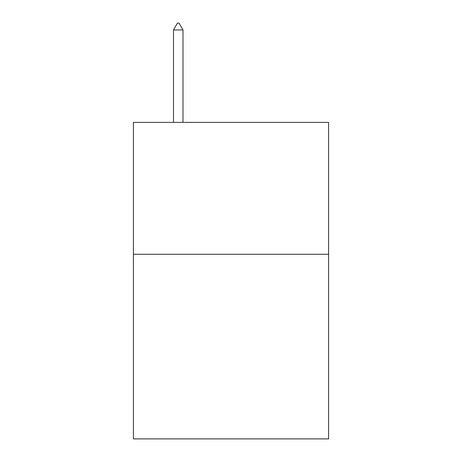 <?xml version="1.0" encoding="UTF-8"?>
<svg xmlns="http://www.w3.org/2000/svg" width="462" height="462" viewBox="0 0 462 462"><rect width="100%" height="100%" fill="white"/><g stroke="black" fill="none" stroke-linecap="round" stroke-linejoin="round"><path stroke-width="0.69" d="M328.592 254.262L328.592 438.9L133.408 438.9L133.408 122.384L328.592 122.384L328.592 254.262L133.408 254.262M182.992 29.961L179.037 23.1L177.454 23.1L173.498 29.961L182.992 29.961L182.992 122.384M173.498 29.961L173.498 122.384"/></g></svg>

